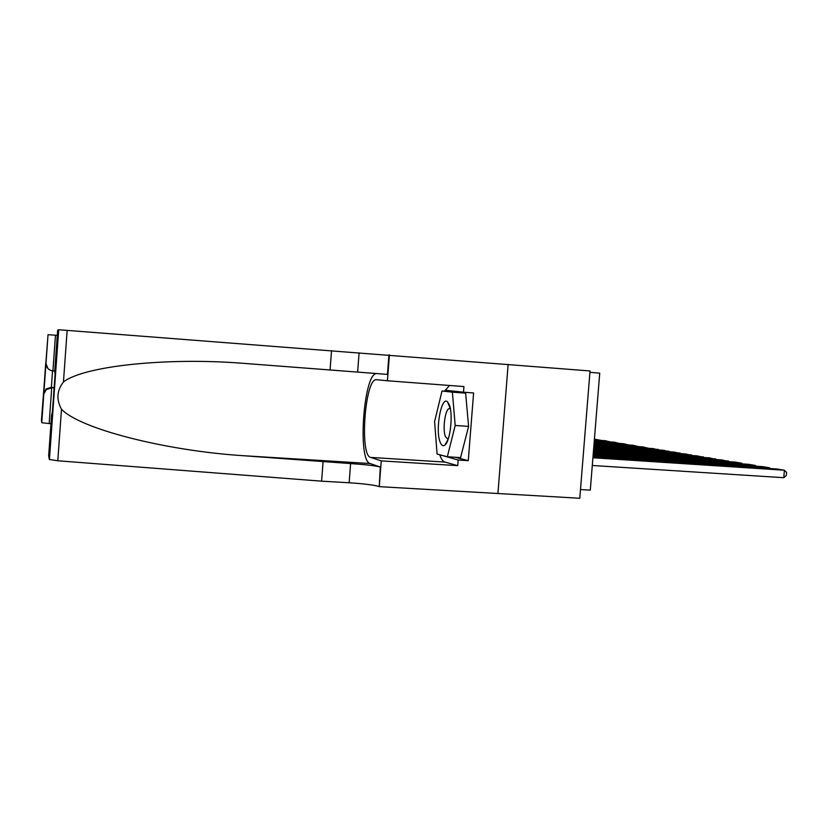 <?xml version="1.0" encoding="UTF-8"?>
<svg xmlns="http://www.w3.org/2000/svg" width="828" height="828" viewBox="0 0 828 828"><rect width="100%" height="100%" fill="white"/><g stroke="black" fill="none" stroke-linecap="round" stroke-linejoin="round"><path stroke-width="1.24" d="M55.083 374.453L54.741 370.892L57.649 330.217L58.674 329.741L590.033 370.954L579.786 498.259L379.265 486.647L381.253 460.885L457.739 465.646L444.926 462.076C442.887 461.444 441.158 459.002 439.761 454.758M589.919 372.341L599.731 373.128L590.302 490.145L580.49 489.555M592.289 465.481L783.774 477.694L784.406 470.232L592.91 457.76M592.972 456.994L776.923 468.99L784.406 470.232L786.6 472.509L786.352 475.479L783.774 477.694M440.072 441.986C441.376 445.454 442.97 446.489 444.853 445.091C450.277 441.572 453.32 414.01 449.273 404.716L447.513 401.859C441.365 395.546 435.114 429.794 440.072 441.986M450.391 408.887L449.49 408.577C445.392 408.049 442.307 429.07 445.371 436.449L447.617 438.964L448.331 438.757M442.017 391.013L465.626 393.134L468.596 426.399L460.575 457.605L447.327 456.756L437.091 454.054L434.596 421.618L442.017 391.013L452.378 392.151L455.193 425.468L447.327 456.756M465.626 393.134L452.378 392.151M468.596 426.399L455.193 425.468M331.531 350.627L330.061 369.971L242.345 363.254C166.18 357.261 83.856 366.038 63.445 381.956C56.821 390.547 56.169 399.645 61.489 409.239C79.798 428.728 164.565 450.494 242.097 455.628L350.606 463.576C365.417 464.58 375.312 465.729 380.3 467.033L379.265 486.647M323.065 461.879L321.595 481.161L349.137 482.765C363.947 483.738 373.832 484.97 378.8 486.46M388.943 354.901L387.442 374.401L330.061 369.971M54.741 370.892L55.3 371.389L52.06 416.753L51.564 415.408L48.655 455.969L49.39 459.499L58.674 329.741M61.489 409.239L57.794 460.772L321.595 481.161M389.419 354.912L387.421 380.766L463.939 386.562L463.494 392.193L445.174 390.216L444.926 391.23M455.234 457.263L468.275 460.668L473.595 392.948L463.494 392.193M468.275 460.668L458.174 460.026L457.739 465.646M508.133 364.403L497.918 493.529M387.421 380.766L376.202 379.69C364.972 378.862 359.424 455.369 370.571 457.408L381.253 460.885M376.647 373.563C363.658 372.745 357.251 460.885 370.095 463.525L380.3 467.033M57.794 460.772L49.39 459.499M444.439 391.189L449.614 385.475M440.072 454.841L458.174 460.026M454.81 391.251L454.634 391.954M441.986 455.348L440.103 455.224M51.564 415.408L52.412 411.723M57.287 335.371L55.476 335.226L52.92 370.954L54.731 371.079M43.77 394.314L48.034 334.698L41.4 421.069L43.801 393.973L46.389 389.533L51.709 387.897L49.162 423.553L41.742 422.715M54.11 388.073L51.367 387.338L54.141 387.535M50.963 423.677L49.162 423.553M45.995 363.15L48.034 334.698L55.476 335.226M43.532 393.673L46.12 388.953L51.367 387.338L52.547 370.913M45.726 362.923L47.889 368.481M45.985 363.513C46.399 367.756 48.707 370.24 52.92 370.954M769.522 468.513L769.585 467.789L593.034 456.249M593.086 455.514L762.381 466.599L769.585 467.789L770.34 468.565M755.271 466.133L755.333 465.439L593.148 454.8M593.21 454.096L748.409 464.291L755.333 465.439L756.067 466.185M741.557 463.846L741.609 463.173L593.262 453.402M593.314 452.73L734.943 462.076L741.609 463.173L742.333 463.897M728.35 461.641L728.402 460.999L593.365 452.078M593.417 451.426L721.975 459.933L729.095 461.693M715.62 459.519L715.671 458.898L593.469 450.794M593.521 450.173L709.472 457.874L716.344 459.561M703.334 457.47L703.386 456.87L593.572 449.573M593.614 448.973L697.414 455.886L704.048 457.511M691.494 455.493L691.535 454.914L593.666 448.393M593.707 447.813L685.77 453.972L692.177 455.535M680.047 453.589L680.098 453.03L593.759 447.255M593.8 446.706L674.52 452.109L680.72 453.63M668.993 451.746L669.034 451.208L593.842 446.168M593.883 445.63L663.652 450.318L669.645 451.788M658.312 449.966L658.353 449.449L593.935 445.112M593.966 444.605L653.137 448.59L658.943 450.008M647.972 448.238L594.007 444.098M594.049 443.611L642.963 446.913L648.583 448.279M637.964 446.571L594.09 443.125M594.131 442.649L633.12 445.288L638.564 446.613M628.276 444.957L594.162 442.183M594.204 441.717L623.577 443.715L628.856 444.998M618.889 443.394L594.235 441.272M594.276 440.827L614.335 442.193L619.458 443.435M609.791 441.883L594.307 440.392M594.349 439.958L605.382 440.713L610.34 441.924M600.962 440.413L594.38 439.544M594.411 439.13L601.501 440.455M350.606 463.576L349.137 482.765M357.624 372.093L359.093 352.831M67.151 330.3L63.445 381.956M242.097 455.628L370.095 463.525M444.926 462.076L370.571 457.408M448.031 439.627L444.853 445.091M450.328 408.587L447.513 401.859M242.345 363.254L375.55 373.469M377.423 379.783L376.202 379.69M58.716 329.741L49.432 459.55M41.752 422.725L43.801 393.973M46.12 388.953L46.389 389.533M45.716 363.264L43.573 393.341"/></g></svg>
